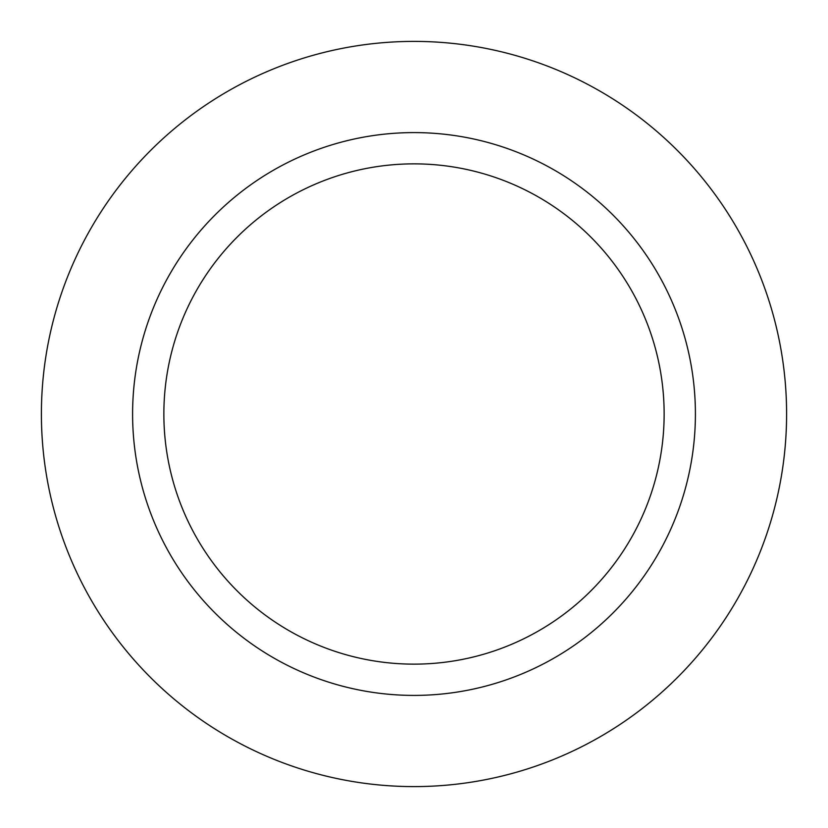 <?xml version="1.0" encoding="UTF-8"?>
<svg xmlns="http://www.w3.org/2000/svg" width="828" height="828" viewBox="0 0 828 828"><rect width="100%" height="100%" fill="white"/><g stroke="black" fill="none" stroke-linecap="round" stroke-linejoin="round"><path stroke-width="1.24" d="M414 41.4A372.6 372.6 0 0 1 786.6 414A372.6 372.6 0 0 1 414 786.6A372.6 372.6 0 0 1 41.4 414A372.6 372.6 0 0 1 414 41.4A372.6 372.6 0 0 1 786.6 414A372.6 372.6 0 0 1 414 786.6A372.6 372.6 0 0 1 41.4 414A372.6 372.6 0 0 1 414 41.4M414 132.594A281.406 281.406 0 0 1 695.406 414A281.406 281.406 0 0 1 414 695.406A281.406 281.406 0 0 1 132.594 414A281.406 281.406 0 0 1 414 132.594M414 163.861A250.139 250.139 0 0 1 664.139 414A250.139 250.139 0 0 1 414 664.139A250.139 250.139 0 0 1 163.861 414A250.139 250.139 0 0 1 414 163.861"/></g></svg>
